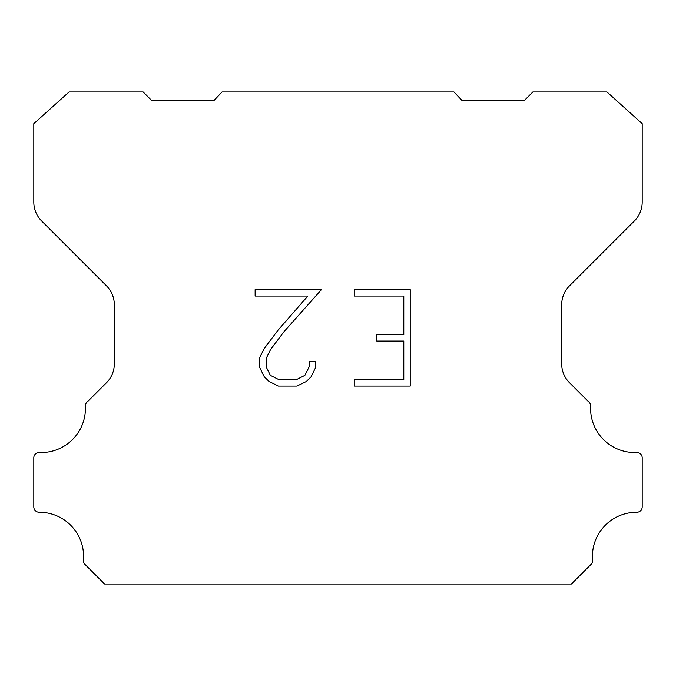 <?xml version="1.0" encoding="UTF-8"?>
<svg xmlns="http://www.w3.org/2000/svg" width="676" height="676" viewBox="0 0 676 676"><rect width="100%" height="100%" fill="white"/><g stroke="black" fill="none" stroke-linecap="round" stroke-linejoin="round"><path stroke-width="1.01" d="M403.792 379.65L403.792 341.067L376.794 341.067L376.794 334.637L403.792 334.637L403.792 296.054L354.249 296.054L354.249 289.624L410.222 289.624L410.222 386.08L354.249 386.08L354.249 379.65L403.792 379.65M315.667 361.618L315.667 367.406L311.078 376.819L306.312 381.501L296.891 386.08L278.368 386.08L269.014 381.425L264.24 376.718L259.592 367.305L259.592 357.756L264.24 348.529L277.861 330.387L307.817 296.054L255.131 296.054L255.131 289.624L321.446 289.624L283.895 331.806L270.518 349.636L266.183 358.432L266.183 366.899L270.392 375.383L278.935 379.65L296.392 379.65L304.868 375.366L309.135 366.899L309.135 361.618L315.667 361.618M222.041 91.953L453.959 91.953L462.046 100.538L524.263 100.538L532.857 91.953L606.947 91.953L642.2 123.666L642.2 202.014A26.837 26.837 0 0 1 634.341 220.993L569.538 285.796A26.837 26.837 0 0 0 561.68 304.775L561.68 363.063A26.837 26.837 0 0 0 568.837 382.041L588.314 401.51A5.366 5.366 0 0 1 590.621 406.191A44.202 44.202 0 0 0 636.615 452.498A5.366 5.366 0 0 1 642.2 458.201L642.2 506.907A5.366 5.366 0 0 1 636.809 512.273A44.202 44.202 0 0 0 592.565 560.184A5.366 5.366 0 0 1 591.01 564.435L571.381 584.047L104.619 584.047L84.99 564.435A5.366 5.366 0 0 1 83.435 560.184A44.202 44.202 0 0 0 39.191 512.273A5.366 5.366 0 0 1 33.8 506.907L33.8 458.201A5.366 5.366 0 0 1 39.385 452.498A44.202 44.202 0 0 0 85.379 406.191A5.366 5.366 0 0 1 87.686 401.51L107.163 382.041A26.837 26.837 0 0 0 114.32 363.063L114.32 304.775A26.837 26.837 0 0 0 106.462 285.796L41.658 220.993A26.837 26.837 0 0 1 33.8 202.014L33.8 123.666L69.053 91.953L143.143 91.953L151.737 100.538L213.954 100.538L222.041 91.953"/></g></svg>
